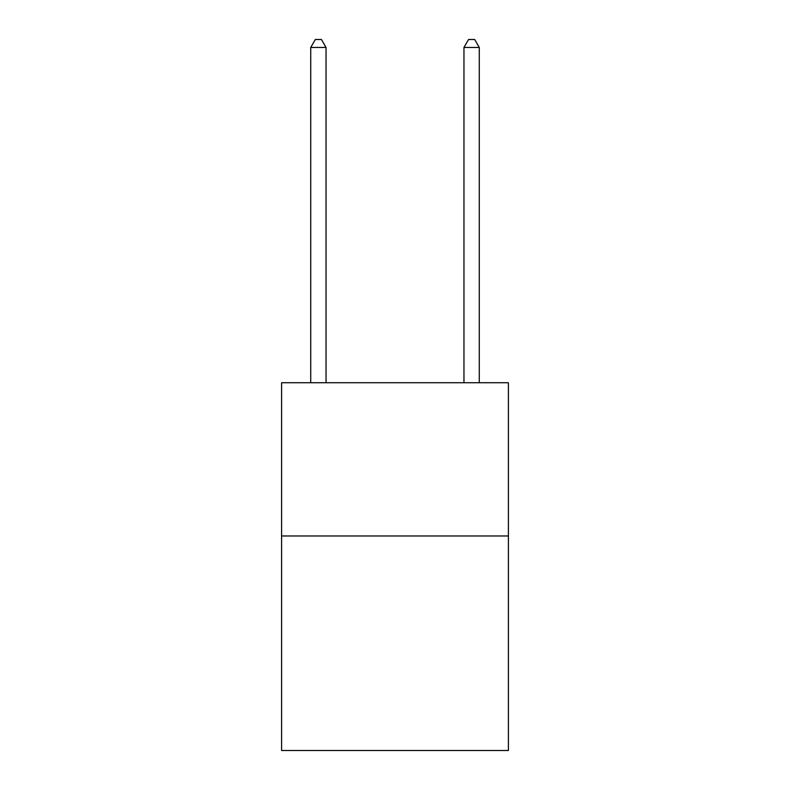 <?xml version="1.0" encoding="UTF-8"?>
<svg xmlns="http://www.w3.org/2000/svg" width="790" height="790" viewBox="0 0 790 790"><rect width="100%" height="100%" fill="white"/><g stroke="black" fill="none" stroke-linecap="round" stroke-linejoin="round"><path stroke-width="1.19" d="M508.395 535.976L508.395 750.5L281.605 750.5L281.605 382.745L508.395 382.745L508.395 535.976L281.605 535.976M326.043 382.745L326.043 47.469L310.727 47.469L310.727 382.745M310.727 47.469L315.319 39.5L321.451 39.5L326.043 47.469M479.273 382.745L479.273 47.469L463.957 47.469L463.957 382.745M463.957 47.469L468.549 39.5L474.681 39.5L479.273 47.469"/></g></svg>
